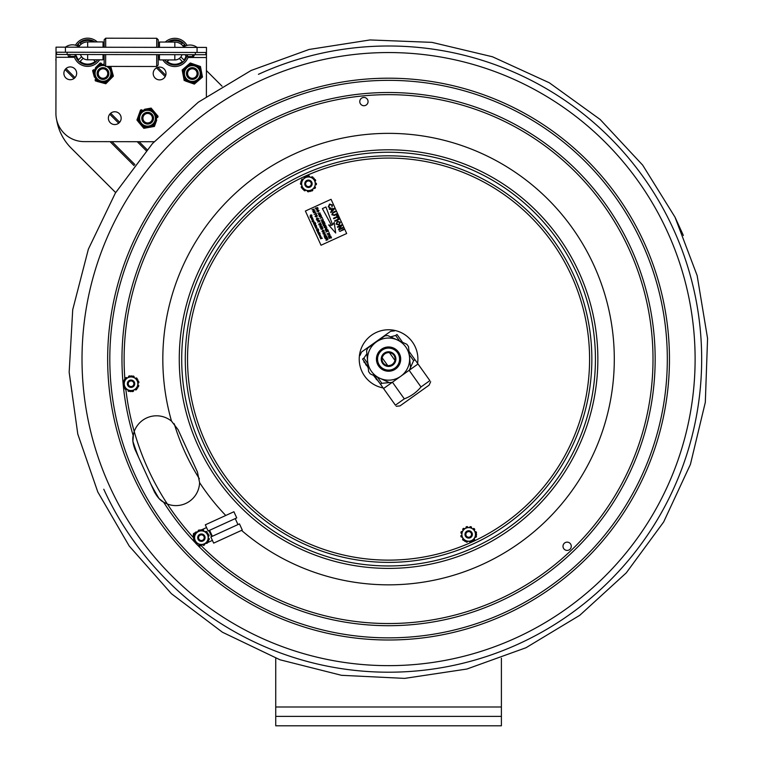 <?xml version="1.0" encoding="UTF-8"?>
<svg xmlns="http://www.w3.org/2000/svg" width="764" height="764" viewBox="0 0 764 764"><rect width="100%" height="100%" fill="white"/><g stroke="black" fill="none" stroke-linecap="round" stroke-linejoin="round"><path stroke-width="1.15" d="M501.394 658.205L501.394 716.393L275.737 716.393L275.737 725.8L501.394 725.8L501.394 716.393M275.737 716.393L275.737 658.224M206.433 70.594L222.047 86.208M55.944 99.415L56.011 58.761M56.049 58.637L55.772 59.993M115.66 192.585L71.138 148.054A51.713 51.713 0 0 1 56.689 119.977M417.583 363.377A29.338 29.338 0 0 0 393.221 330.134A29.338 29.338 0 0 0 359.663 354.047A29.338 29.338 0 0 0 383.127 387.931M382.592 363.358A7.334 7.334 0 0 0 395.236 362.146A7.334 7.334 0 0 0 387.864 351.803A7.334 7.334 0 0 0 382.592 363.358M383.203 362.919A6.58 6.58 0 0 1 387.931 352.548A6.58 6.58 0 0 1 394.549 361.83A6.58 6.58 0 0 1 383.203 362.919M376.346 341.957A21.058 21.058 0 0 0 371.419 371.323A21.058 21.058 0 0 0 400.785 376.251A21.058 21.058 0 0 0 405.713 346.885A21.058 21.058 0 0 0 376.346 341.957M398.445 352.061A12.128 12.128 0 0 0 377.531 354.066A12.128 12.128 0 0 0 389.716 371.18A12.128 12.128 0 0 0 398.445 352.061M379.603 365.488A11.002 11.002 0 0 1 382.181 350.141A11.002 11.002 0 0 1 397.519 352.72A11.002 11.002 0 0 1 394.95 368.057A11.002 11.002 0 0 1 379.603 365.488M384.827 335.893L367.837 348.021L384.827 335.893A23.503 23.503 0 0 1 387.797 335.606L406.792 344.258L387.797 335.606M389.334 382.592L370.33 373.94L389.334 382.592A23.503 23.503 0 0 0 392.295 382.306L400.785 376.251L392.295 382.306M367.837 348.021A23.503 23.503 0 0 0 366.596 350.733L368.601 371.514L366.596 350.733M409.294 370.187L400.785 376.251L409.294 370.187A23.503 23.503 0 0 0 410.526 367.474L408.53 346.694L410.526 367.474M408.53 346.694A23.503 23.503 0 0 0 406.792 344.258M368.601 371.514A23.503 23.503 0 0 0 370.33 373.94M394.998 360.465L389.382 352.567C385.724 352.557 383.308 354.286 382.124 357.743L387.749 365.631C391.397 365.641 393.823 363.922 394.998 360.465M399.601 340.983L395.656 335.453L397.003 334.498C393.527 329.609 393.527 329.609 397.003 334.498C393.527 329.609 393.527 329.609 397.003 334.498L402.609 342.358M408.969 351.278L429.874 380.625C430.934 382.105 430.934 382.105 429.874 380.625C430.934 382.105 430.934 382.105 429.874 380.625L420.993 386.956L409.132 370.311L418.013 363.979M392.285 382.315L383.557 388.532L395.418 405.178C396.468 406.658 396.468 406.658 395.418 405.178C396.468 406.658 396.468 406.658 395.418 405.178L404.299 398.846C410.917 396.363 416.485 392.4 420.993 386.956M392.448 382.21L404.299 398.846M395.418 405.178L374.522 375.85M366.892 353.761L363.893 358.087L367.837 363.616M377.531 377.215L381.847 383.28L390.929 382.487M409.896 368.974L413.611 360.646L409.284 354.582M395.656 335.453L390.576 336.876M430.657 381.723L429.082 385.18L404.242 402.886L399.983 405.913L396.201 406.276M368.162 366.921L362.547 359.051C359.07 354.162 359.07 354.162 362.547 359.051C359.07 354.162 359.07 354.162 362.547 359.051L363.893 358.087M381.847 383.28L380.501 384.244M359.997 355.47L361.573 352.013L365.832 348.976L390.671 331.28L394.453 330.917M414.957 359.691L413.611 360.646M368.267 368.047L367.532 366.682M366.844 365.727L365.708 364.142M366.529 365.287L365.689 364.418M364.906 362.995L363.903 361.926M364.485 362.413L363.884 361.897L364.323 362.518M376.642 379.479L373.157 374.914M363.148 359.892L368.229 367.665M373.835 375.535L379.517 382.859M376.117 379.068L376.556 379.689L376.117 379.068M365.66 364.39L366.395 365.412M78.893 46.738A10.362 10.362 0 0 1 87.669 41.915A10.362 10.362 0 0 0 78.893 46.738M103.044 47.244L103.054 41.934L87.669 41.915L87.659 47.215M174.841 47.368L174.851 42.068A10.362 10.362 0 0 1 183.618 46.929M56.02 52.219L206.461 52.487L206.471 47.425L56.03 47.158L55.915 113.349A28.211 28.211 0 0 0 84.078 141.607L154.147 141.732M206.461 52.487L206.385 96.407M70.269 79.714A6.389 6.389 0 0 1 64.749 70.116A6.389 6.389 0 0 1 75.817 70.135A6.389 6.389 0 0 1 70.269 79.714M159.59 79.876A6.389 6.389 0 0 1 154.07 70.269A6.389 6.389 0 0 1 165.148 70.298A6.389 6.389 0 0 1 159.59 79.876M114.753 124.551A6.389 6.389 0 0 1 109.233 114.953A6.389 6.389 0 0 1 120.311 114.972A6.389 6.389 0 0 1 114.753 124.551M159.466 47.339L159.466 42.039L174.784 42.068M168.901 59.926L167.278 61.55L168.901 59.926M182.357 61.578A11.852 11.852 0 0 1 167.278 61.55A11.852 11.852 0 0 0 182.357 61.578L179.301 58.503A7.545 7.545 0 0 1 174.192 59.936M159.447 54.645L159.437 59.917L174.822 59.945A7.516 7.516 0 0 0 182.004 54.693A7.545 7.545 0 0 1 180.896 56.908L183.962 59.984A11.852 11.852 0 0 0 186.005 56.374M165.282 42.049A14.105 14.105 0 0 1 187.065 45.401A11.68 11.68 0 0 1 197.074 47.406A11.68 11.68 0 0 0 182.968 47.387M188.326 56.546L193.483 56.555L188.326 56.546A14.105 14.105 0 0 1 162.885 59.917M167.688 42.049A12.596 12.596 0 0 1 185.604 45.888M187.228 54.702A12.596 12.596 0 0 1 164.709 59.926M182.93 45.955L183.981 44.904A11.852 11.852 0 0 1 184.907 46.193M169.111 42.058A11.852 11.852 0 0 1 182.395 43.3L181.335 44.36M156.706 54.645L156.677 66.497L158.186 64.997L158.205 54.645M158.224 47.339L158.234 39.795L156.735 38.286L105.699 38.2L105.68 47.244M156.715 47.339L156.735 38.286M105.661 54.55L105.642 66.411L156.677 66.497L105.642 66.411L104.143 64.902L104.162 54.55M104.171 47.244L104.19 39.699L105.699 38.2M93.561 59.793L95.175 61.426A11.852 11.852 0 0 1 80.096 61.397L83.171 58.331A7.545 7.545 0 0 0 88.271 59.783M76.467 56.183A11.852 11.852 0 0 0 78.501 59.793L81.576 56.737A7.545 7.545 0 0 1 80.449 54.511A7.516 7.516 0 0 0 87.64 59.783L103.025 59.812L103.035 54.55M99.578 59.812A14.105 14.105 0 0 1 74.146 56.335L68.989 56.326L74.146 56.335M65.427 52.229L65.437 47.177A11.68 11.68 0 0 1 75.455 45.2A14.105 14.105 0 0 1 97.238 41.924M97.754 59.802A12.596 12.596 0 0 1 75.731 56.345M76.906 45.697A12.596 12.596 0 0 1 94.841 41.924M77.603 46.002A11.852 11.852 0 0 1 78.53 44.713L79.59 45.773M81.185 44.178L80.134 43.118A11.852 11.852 0 0 1 93.418 41.924M80.478 54.511A7.516 7.516 0 0 0 87.64 59.783L87.65 54.521M182.004 54.693A7.516 7.516 0 0 1 174.822 59.945L174.832 54.674M103.025 57.004L103.025 59.812L103.025 57.004L104.152 57.004M205.898 54.731L205.898 52.477L205.898 54.731L56.584 54.464L56.593 52.219M69.916 55.409A0.917 0.917 0 0 1 68.989 56.326A0.917 0.917 0 0 1 68.072 55.409A0.917 0.917 0 0 1 68.999 54.492A0.917 0.917 0 0 0 68.072 55.409A0.917 0.917 0 0 0 68.989 56.326A0.917 0.917 0 0 0 69.916 55.409M187.447 55.619A0.917 0.917 0 0 1 186.521 56.536A0.917 0.917 0 0 1 185.604 55.619A0.917 0.917 0 0 1 186.531 54.693M194.123 64.31L191.544 63.412A10.152 10.152 0 0 0 189.31 63.842L183.169 69.152A10.152 10.152 0 0 0 182.415 71.3L183.943 79.275A10.152 10.152 0 0 0 185.432 81.003L193.101 83.668A10.152 10.152 0 0 0 195.345 83.238L201.486 77.928A10.152 10.152 0 0 0 202.231 75.77L200.703 67.805A10.152 10.152 0 0 0 199.213 66.076L190.303 62.982L187.237 65.628M196.635 65.179L200.454 66.506L201.218 70.489M185.232 67.366L182.166 70.011L182.93 73.984M190.522 82.77L194.343 84.097L197.408 81.452M185.432 81.003L188.02 81.891M199.414 79.714L202.479 77.069L201.715 73.086M183.427 76.591L184.191 80.564M199.156 67.633A9.025 9.025 0 0 0 183.799 70.575A9.025 9.025 0 0 0 194.018 82.407A9.025 9.025 0 0 0 199.156 67.633A9.025 9.025 0 0 0 183.799 70.575A9.025 9.025 0 0 0 194.018 82.407A9.025 9.025 0 0 0 199.156 67.633M110.541 78.998L112.461 77.059A10.152 10.152 0 0 0 113.043 74.853L112.327 72.217M104.143 64.424A9.025 9.025 0 0 0 94.115 74.977A9.025 9.025 0 0 0 107.199 81.376A9.025 9.025 0 0 0 108.736 66.411M101.908 82.722L104.544 83.419A10.152 10.152 0 0 0 106.74 82.818L108.669 80.879M95.424 81.003L95.08 79.733A10.152 10.152 0 0 0 96.694 81.337L99.339 82.044M94.364 77.097L92.606 70.632L93.533 69.696A10.152 10.152 0 0 0 92.95 71.902L93.666 74.538M95.462 67.757L100.18 63.011L101.459 63.345A10.152 10.152 0 0 0 99.253 63.937L97.334 65.876M110.751 66.42L110.923 67.022A10.152 10.152 0 0 0 110.388 66.42M110.923 67.022L113.387 76.123L105.814 83.754L96.694 81.337M153.745 111.2L151.988 109.109A10.152 10.152 0 0 0 149.849 108.335L147.156 108.822M144.549 109.281L151.138 108.106L158.072 116.319L157.623 117.56A10.152 10.152 0 0 0 157.222 115.316L155.455 113.225M139.182 113.807L140.557 109.997L141.856 109.768A10.152 10.152 0 0 0 140.108 111.238L137.358 118.869A10.152 10.152 0 0 0 137.759 121.113L142.992 127.321A10.152 10.152 0 0 0 145.131 128.094L153.125 126.662A10.152 10.152 0 0 0 154.863 125.191L156.696 120.129M141.225 125.229L143.833 128.323L147.824 127.607M137.759 121.113L139.516 123.205M150.432 127.149L154.414 126.432L155.789 122.622M138.284 116.3L136.909 120.11M156.372 116.625A9.025 9.025 0 0 0 141.674 111.315A9.025 9.025 0 0 0 144.425 126.7A9.025 9.025 0 0 0 156.372 116.625A9.025 9.025 0 0 0 141.674 111.315A9.025 9.025 0 0 0 144.425 126.7A9.025 9.025 0 0 0 156.372 116.625M97.41 71.72A5.873 5.873 0 0 0 101.182 79.131A5.873 5.873 0 0 0 108.593 75.35A5.873 5.873 0 0 0 104.811 67.948A5.873 5.873 0 0 0 97.41 71.72M98.489 72.074A4.746 4.746 0 0 0 101.536 78.052A4.746 4.746 0 0 0 107.514 75.006A4.746 4.746 0 0 0 104.467 69.027A4.746 4.746 0 0 0 98.489 72.074M186.731 71.72A5.873 5.873 0 0 0 190.513 79.131A5.873 5.873 0 0 0 197.914 75.35A5.873 5.873 0 0 0 194.132 67.948A5.873 5.873 0 0 0 186.731 71.72M187.81 72.074A4.746 4.746 0 0 0 190.857 78.052A4.746 4.746 0 0 0 196.835 75.006A4.746 4.746 0 0 0 193.789 69.027A4.746 4.746 0 0 0 187.81 72.074M142.075 116.386A5.873 5.873 0 0 0 145.848 123.787A5.873 5.873 0 0 0 153.249 120.015A5.873 5.873 0 0 0 149.477 112.614A5.873 5.873 0 0 0 142.075 116.386M143.145 116.739A4.746 4.746 0 0 0 146.201 122.718A4.746 4.746 0 0 0 152.179 119.661A4.746 4.746 0 0 0 149.123 113.683A4.746 4.746 0 0 0 143.145 116.739M178.069 429.654L171.652 421.27A23.694 23.694 0 0 0 171.518 421.155L178.069 429.654L197.456 472.066L199.585 482.581A23.694 23.694 0 0 1 167.354 504.011L163.62 502.177C160.364 500.544 157.279 497.068 154.357 491.768L134.97 449.347L154.357 491.768L159.074 498.586L163.486 502.101M133.49 433.933L132.898 441.315L134.97 449.347C132.869 443.674 132.267 439.071 133.165 435.528L134.216 431.498A23.694 23.694 0 0 1 171.518 421.155A225.743 225.743 0 0 1 400.021 133.652A225.743 225.743 0 0 1 598.193 442.843A225.743 225.743 0 0 1 241.529 530.388M225.752 515.471A225.743 225.743 0 0 1 199.585 482.581A23.694 23.694 0 0 0 199.595 482.409M570.899 544.56A4.135 4.135 0 0 1 566.745 550.395A4.135 4.135 0 0 1 563.765 543.882A4.135 4.135 0 0 1 570.899 544.56M360.159 103.302A4.135 4.135 0 0 1 364.313 97.458A4.135 4.135 0 0 1 367.293 103.98A4.135 4.135 0 0 1 360.159 103.302M109.749 486.506A306.545 306.545 0 0 1 261.154 80.287A306.545 306.545 0 0 1 667.383 231.693A306.545 306.545 0 0 1 515.967 637.921A306.545 306.545 0 0 1 109.749 486.506M210.845 536.968L239.466 523.884L242.283 530.044L213.662 543.128L210.845 536.968M196.31 543.834A12.224 12.224 0 0 0 199.356 546.356L201.457 545.391M202.813 544.952L205.936 542.898A0.936 0.936 0 0 1 205.993 542.965L206.041 543.042A0.754 0.754 0 0 0 207.216 543.137A7.993 7.993 0 0 0 207.493 542.832A0.754 0.754 0 0 0 207.493 541.867L208.467 541.227L208.18 536.338A0.936 0.936 0 0 1 208.276 536.328L208.352 536.328A0.754 0.754 0 0 0 209.03 535.354A7.993 7.993 0 0 0 208.897 534.962A0.754 0.754 0 0 0 208.075 534.475L208.467 541.227L202.813 544.952A0.754 0.754 0 0 0 203.702 545.324A7.993 7.993 0 0 0 204.093 545.19A0.754 0.754 0 0 0 204.465 544.073L206.213 543.223M207.636 542.574L212.411 540.387M212.344 536.28L209.613 530.292M211.666 536.595L208.925 530.608M208.104 530.98L236.735 517.906L233.918 511.746L205.296 524.83L208.104 530.98M195.135 532.775L193.493 533.53A12.224 12.224 0 0 0 193.817 539.374M194.381 540.855A12.224 12.224 0 0 0 194.734 541.571M195.097 542.201A12.224 12.224 0 0 0 195.689 543.08M206.547 527.561L201.304 529.958M198.325 531.314L196.558 532.126M126.576 389.038A0.936 0.936 0 0 0 126.528 389.115L126.48 389.182A0.754 0.754 0 0 1 125.306 389.306A7.993 7.993 0 0 1 125.029 389A0.754 0.754 0 0 1 125 388.036L128.161 390.041A0.936 0.936 0 0 1 128.113 390.118L128.065 390.194A0.754 0.754 0 0 0 128.467 391.302A7.993 7.993 0 0 0 128.858 391.426A0.754 0.754 0 0 0 129.737 391.034L130.72 391.655L135.056 389.382A0.936 0.936 0 0 1 135.104 389.468L135.142 389.535A0.754 0.754 0 0 0 136.307 389.755A7.993 7.993 0 0 0 136.603 389.478A0.754 0.754 0 0 0 136.708 388.513L137.74 387.978L137.94 383.079A0.936 0.936 0 0 1 138.036 383.079L138.112 383.089A0.754 0.754 0 0 0 138.886 382.191A7.993 7.993 0 0 0 138.79 381.79A0.754 0.754 0 0 0 138.017 381.217L137.74 387.978L130.72 391.655L124.026 387.415L124.341 379.498L131.36 375.821L138.064 380.061L133.92 377.435A0.936 0.936 0 0 1 133.967 377.359L134.015 377.292A0.754 0.754 0 0 0 133.614 376.174A7.993 7.993 0 0 0 133.222 376.05A0.754 0.754 0 0 0 132.344 376.442L131.36 375.821L127.025 378.094A0.936 0.936 0 0 1 126.977 378.018L126.939 377.941A0.754 0.754 0 0 0 125.783 377.722A7.993 7.993 0 0 0 125.477 378.008A0.754 0.754 0 0 0 125.372 378.963L124.341 379.498L124.14 384.397A0.936 0.936 0 0 1 124.055 384.397L123.969 384.387M133.394 390.251A0.936 0.936 0 0 0 133.442 390.337L133.48 390.414A0.754 0.754 0 0 1 132.993 391.493A7.993 7.993 0 0 1 132.592 391.579A0.754 0.754 0 0 1 131.742 391.12M137.864 384.951A0.936 0.936 0 0 0 137.959 384.961L138.036 384.97A0.754 0.754 0 0 1 138.733 385.925A7.993 7.993 0 0 1 138.609 386.317A0.754 0.754 0 0 1 137.787 386.823M135.505 378.438A0.936 0.936 0 0 0 135.553 378.361L135.6 378.295A0.754 0.754 0 0 1 136.775 378.17A7.993 7.993 0 0 1 137.052 378.476A0.754 0.754 0 0 1 137.081 379.441M128.686 377.225A0.936 0.936 0 0 0 128.638 377.139L128.61 377.072A0.754 0.754 0 0 1 129.087 375.993A7.993 7.993 0 0 1 129.488 375.898A0.754 0.754 0 0 1 130.338 376.356M125.019 386.899A6.8 6.8 0 0 0 134.197 389.755A6.8 6.8 0 0 0 137.062 380.587A6.8 6.8 0 0 0 127.884 377.722A6.8 6.8 0 0 0 125.019 386.899M124.064 386.259L124.026 387.415L125 388.036M124.217 382.525A0.936 0.936 0 0 0 124.131 382.516L124.045 382.516A0.754 0.754 0 0 1 123.357 381.551A7.993 7.993 0 0 1 123.472 381.16A0.754 0.754 0 0 1 124.293 380.663M134.302 382.029A3.686 3.686 0 0 0 127.922 381.771A3.686 3.686 0 0 0 130.892 387.424A3.686 3.686 0 0 0 134.302 382.029M128.438 385.104A2.932 2.932 0 0 1 129.679 381.141A2.932 2.932 0 0 1 133.643 382.372A2.932 2.932 0 0 1 132.401 386.336A2.932 2.932 0 0 1 128.438 385.104M197.465 543.385A0.936 0.936 0 0 0 197.418 543.471L197.389 543.548A0.754 0.754 0 0 1 196.224 543.777A7.993 7.993 0 0 1 195.918 543.51A0.754 0.754 0 0 1 195.804 542.555L199.137 544.226A0.936 0.936 0 0 1 199.098 544.312L199.07 544.388A0.754 0.754 0 0 0 199.566 545.458A7.993 7.993 0 0 0 199.967 545.544A0.754 0.754 0 0 0 200.808 545.066L194.763 542.029L194.295 534.122L200.922 529.758L207.999 533.32L203.625 531.123A0.936 0.936 0 0 1 203.663 531.037L203.702 530.961A0.754 0.754 0 0 0 203.195 529.891A7.993 7.993 0 0 0 202.794 529.805A0.754 0.754 0 0 0 201.954 530.283L200.922 529.758L196.825 532.451A0.936 0.936 0 0 1 196.768 532.374L196.73 532.307A0.754 0.754 0 0 0 195.555 532.212A7.993 7.993 0 0 0 195.278 532.518A0.754 0.754 0 0 0 195.269 533.482L194.295 534.122L194.581 539.012A0.936 0.936 0 0 1 194.495 539.021L194.409 539.021A0.754 0.754 0 0 0 193.731 539.995A7.993 7.993 0 0 0 193.865 540.387A0.754 0.754 0 0 0 194.696 540.874L194.763 542.029L195.804 542.555M208.285 538.209A0.936 0.936 0 0 0 208.381 538.209L208.467 538.2A0.754 0.754 0 0 1 209.25 539.088A7.993 7.993 0 0 1 209.164 539.489A0.754 0.754 0 0 1 208.4 540.072M205.296 531.964A0.936 0.936 0 0 0 205.344 531.878L205.382 531.801A0.754 0.754 0 0 1 206.538 531.563A7.993 7.993 0 0 1 206.843 531.839A0.754 0.754 0 0 1 206.968 532.794M198.392 531.429A0.936 0.936 0 0 0 198.344 531.343L198.296 531.276A0.754 0.754 0 0 1 198.669 530.159A7.993 7.993 0 0 1 199.06 530.025A0.754 0.754 0 0 1 199.948 530.397M195.708 541.409A6.8 6.8 0 0 0 205.115 543.357A6.8 6.8 0 0 0 207.063 533.941A6.8 6.8 0 0 0 197.647 531.992A6.8 6.8 0 0 0 195.708 541.409M194.476 537.14A0.936 0.936 0 0 0 194.381 537.14L194.304 537.149A0.754 0.754 0 0 1 193.512 536.261A7.993 7.993 0 0 1 193.598 535.86A0.754 0.754 0 0 1 194.371 535.278M204.465 535.65A3.686 3.686 0 0 0 198.086 536.022A3.686 3.686 0 0 0 201.6 541.351A3.686 3.686 0 0 0 204.465 535.65M198.936 539.288A2.932 2.932 0 0 1 199.767 535.22A2.932 2.932 0 0 1 203.835 536.061A2.932 2.932 0 0 1 202.995 540.129A2.932 2.932 0 0 1 198.936 539.288M132.602 386.087A2.817 2.817 0 0 1 128.228 383.91A2.817 2.817 0 0 1 132.296 381.217A2.817 2.817 0 0 1 132.602 386.087M203.214 539.823A2.817 2.817 0 0 1 198.611 538.19A2.817 2.817 0 0 1 202.326 535.02A2.817 2.817 0 0 1 203.214 539.823M304.072 174.211A203.281 203.281 0 0 0 203.673 443.588A203.281 203.281 0 0 0 473.05 543.997A203.281 203.281 0 0 0 573.458 274.61A203.281 203.281 0 0 0 304.072 174.211M307.73 176.408A0.754 0.754 0 0 1 308.465 175.796A7.993 7.993 0 0 1 308.876 175.806A0.754 0.754 0 0 1 309.563 176.77L309.535 176.847A0.936 0.936 0 0 0 309.516 176.942M301.694 180.724A0.754 0.754 0 0 1 301.541 179.779A7.993 7.993 0 0 1 301.751 179.425A0.754 0.754 0 0 1 302.926 179.32L302.983 179.378A0.936 0.936 0 0 0 303.05 179.445M304.292 178.031A0.754 0.754 0 0 1 304.464 176.856A7.993 7.993 0 0 1 304.836 176.665A0.754 0.754 0 0 1 305.772 176.876L304.416 178.155A0.936 0.936 0 0 0 304.349 178.088L304.292 178.031M305.772 186.32A3.686 3.686 0 0 0 311.979 184.84A3.686 3.686 0 0 0 307.596 180.199A3.686 3.686 0 0 0 305.772 186.32M313.393 179.11A6.8 6.8 0 0 0 303.776 178.852A6.8 6.8 0 0 0 303.509 188.46A6.8 6.8 0 0 0 313.125 188.727A6.8 6.8 0 0 0 313.393 179.11M315.78 184.917A0.754 0.754 0 0 0 316.43 184.21A7.993 7.993 0 0 0 316.439 183.799A0.754 0.754 0 0 0 315.513 183.064L315.437 183.083A0.936 0.936 0 0 1 315.341 183.102L314.911 181.288A0.936 0.936 0 0 1 314.997 181.259L315.083 181.24A0.754 0.754 0 0 0 315.58 180.17A7.993 7.993 0 0 0 315.379 179.807A0.754 0.754 0 0 0 314.481 179.473L315.341 183.102M300.854 181.526L301.121 182.653A0.754 0.754 0 0 0 300.472 183.36A7.993 7.993 0 0 0 300.462 183.771A0.754 0.754 0 0 0 301.388 184.506L301.465 184.487A0.936 0.936 0 0 1 301.56 184.468L301.99 186.292A0.936 0.936 0 0 1 301.904 186.311L301.818 186.33A0.754 0.754 0 0 0 301.322 187.409A7.993 7.993 0 0 0 301.522 187.772A0.754 0.754 0 0 0 302.42 188.106L302.697 189.233L307.386 190.628A0.936 0.936 0 0 1 307.367 190.723L307.338 190.799A0.754 0.754 0 0 0 308.026 191.764A7.993 7.993 0 0 0 308.436 191.783A0.754 0.754 0 0 0 309.181 191.162L310.289 191.497L313.851 188.125A0.936 0.936 0 0 1 313.918 188.192L313.975 188.25A0.754 0.754 0 0 0 315.15 188.145A7.993 7.993 0 0 0 315.37 187.791A0.754 0.754 0 0 0 315.207 186.846L310.289 191.497L302.697 189.233L300.854 181.526L306.612 176.073L314.205 178.337M305.59 190.093A0.936 0.936 0 0 0 305.562 190.188L305.543 190.265A0.754 0.754 0 0 1 304.444 190.704A7.993 7.993 0 0 1 304.091 190.484A0.754 0.754 0 0 1 303.805 189.567M312.486 189.415A0.936 0.936 0 0 0 312.552 189.491L312.61 189.548A0.754 0.754 0 0 1 312.438 190.713A7.993 7.993 0 0 1 312.075 190.914A0.754 0.754 0 0 1 311.129 190.694M301.121 182.653L301.56 184.468M311.359 177.305A0.754 0.754 0 0 1 312.457 176.876A7.993 7.993 0 0 1 312.81 177.086A0.754 0.754 0 0 1 313.097 178.012L311.311 177.477A0.936 0.936 0 0 0 311.34 177.382L311.359 177.305M471.398 541.313A0.754 0.754 0 0 1 470.853 542.106A7.993 7.993 0 0 1 470.452 542.211A0.754 0.754 0 0 1 469.535 541.466L469.535 541.389A0.936 0.936 0 0 0 469.526 541.294M467.654 541.447A0.754 0.754 0 0 1 466.718 542.163A7.993 7.993 0 0 1 466.317 542.048A0.754 0.754 0 0 1 465.792 541.246L467.654 541.265A0.936 0.936 0 0 0 467.654 541.361L467.654 541.447M470.481 537.627A3.686 3.686 0 0 0 470.557 531.247A3.686 3.686 0 0 0 464.989 534.37A3.686 3.686 0 0 0 470.481 537.627M465.343 528.487A6.8 6.8 0 0 0 462.745 537.741A6.8 6.8 0 0 0 471.999 540.339A6.8 6.8 0 0 0 474.597 531.085A6.8 6.8 0 0 0 465.343 528.487M469.688 527.561A0.936 0.936 0 0 0 469.698 527.466L469.698 527.389A0.754 0.754 0 0 1 470.634 526.673A7.993 7.993 0 0 1 471.035 526.778A0.754 0.754 0 0 1 471.56 527.59L467.816 527.542A0.936 0.936 0 0 1 467.816 527.446L467.816 527.37A0.754 0.754 0 0 0 466.899 526.625A7.993 7.993 0 0 0 466.498 526.73A0.754 0.754 0 0 0 465.954 527.523L471.56 527.59M463.251 530.111A0.936 0.936 0 0 0 463.165 530.054L463.099 530.015A0.754 0.754 0 0 1 462.946 528.841A7.993 7.993 0 0 1 463.242 528.554A0.754 0.754 0 0 1 464.197 528.507L462.296 531.715A0.936 0.936 0 0 1 462.21 531.677L462.144 531.629A0.754 0.754 0 0 0 461.036 532.059A7.993 7.993 0 0 0 460.931 532.46A0.754 0.754 0 0 0 461.341 533.32L464.197 528.507M475.112 531.868A0.936 0.936 0 0 0 475.198 531.83L475.275 531.792A0.754 0.754 0 0 1 476.364 532.241A7.993 7.993 0 0 1 476.469 532.642A0.754 0.754 0 0 1 476.029 533.501L474.205 530.235A0.936 0.936 0 0 1 474.282 530.187L474.348 530.149A0.754 0.754 0 0 0 474.53 528.984A7.993 7.993 0 0 0 474.243 528.688A0.754 0.754 0 0 0 473.288 528.612L476.602 534.514L472.553 541.323L475.055 537.111A0.936 0.936 0 0 1 475.141 537.159L475.208 537.197A0.754 0.754 0 0 0 476.306 536.777A7.993 7.993 0 0 0 476.421 536.376A0.754 0.754 0 0 0 476.01 535.507L476.602 534.514L476.029 533.501M472.553 541.323L464.627 541.237L464.063 540.224A0.754 0.754 0 0 1 463.099 540.148A7.993 7.993 0 0 1 462.812 539.852A0.754 0.754 0 0 1 462.994 538.687L463.07 538.639A0.936 0.936 0 0 0 463.146 538.591L462.23 536.958A0.936 0.936 0 0 0 462.144 537.006L462.077 537.044A0.754 0.754 0 0 1 460.988 536.595A7.993 7.993 0 0 1 460.883 536.194A0.754 0.754 0 0 1 461.322 535.335L462.23 536.958M464.627 541.237L461.322 535.335M474.1 538.725A0.936 0.936 0 0 0 474.177 538.773L474.253 538.821A0.754 0.754 0 0 1 474.406 539.986A7.993 7.993 0 0 1 474.11 540.272A0.754 0.754 0 0 1 473.145 540.329M471.245 533.243A2.817 2.817 0 0 1 468.408 537.226A2.817 2.817 0 0 1 466.374 532.785A2.817 2.817 0 0 1 471.245 533.243M471.923 532.928A3.572 3.572 0 0 0 465.763 532.346A3.572 3.572 0 0 0 468.332 537.971A3.572 3.572 0 0 0 471.923 532.928M311.015 182.615A2.817 2.817 0 0 1 308.188 186.597A2.817 2.817 0 0 1 306.154 182.147A2.817 2.817 0 0 1 311.015 182.615M311.702 182.3A3.572 3.572 0 0 0 305.543 181.717A3.572 3.572 0 0 0 308.112 187.342A3.572 3.572 0 0 0 311.702 182.3M340.152 231.377L339.369 231.081L340.152 231.377M322.265 220.003L322.609 220.758L322.265 220.003L322.981 219.831L322.265 220.003M323.306 220.538L322.981 219.831L323.22 221.044L322.609 220.758M318.874 234.634L319.763 234.233L318.874 234.634M319.963 234.137L319.591 234.987L318.674 234.729L319.658 233.832L319.591 234.987L318.674 234.729L319.065 233.88M311.922 216.613L311.702 217.73L310.108 217.167L311.922 216.613M310.996 217.406L311.893 217.005L310.996 217.406M315.494 227.252L316.392 226.841L315.494 227.252M318.645 230.079L317.996 229.181L317.48 229.42L317.891 230.336L317.28 229.506L316.678 229.783L316.964 230.909L316.382 229.649L318.091 228.866L318.645 230.079M320.765 237.203L320.45 236.506L320.909 236.725M318.435 230.862L318.493 231.721L317.537 232.18L318.397 231.234L317.098 231.205L318.435 230.862M320.049 233.154L318.244 233.717L320.049 233.154M312.896 218.743L311.559 219.087L312.896 218.743M314.911 226.507L316.582 225.667L314.911 226.507M319.447 235.895L319.944 235.064L320.508 235.341L319.868 236.296L319.409 235.283L319.447 235.895M315.685 224.769L315.312 225.609L314.396 225.361L314.778 224.511L315.685 224.769M314.587 225.265L315.484 224.864L314.587 225.265M320.593 238.406L321.482 237.996L320.593 238.406M315.169 222.477L313.918 223.594L315.752 223.737L314.042 224.52L315.398 223.623L313.612 223.585L314.863 222.458L313.297 222.907L315.169 222.477M320.565 238.798L320.794 237.671L322.37 238.234L320.565 238.798M311.225 215.983L310.146 216.069L310.442 215.076L310.833 216.241L311.149 214.837L311.884 215.219L311.655 216.078L311.139 215.19L311.225 215.983M312.562 219.526L311.893 219.831L313.03 219.039L313.192 220.127L312.237 220.576L313.097 219.64L312.562 219.526M316.726 228.006L315.809 228.388L316.945 227.596L316.964 228.111M311.196 218.294L312.438 217.73L312.696 218.389L311.196 218.294M318.493 233.087L317.891 233.02L318.273 232.17L319.18 232.428L319.008 233.096L318.387 232.39L318.493 233.087M320.441 237.614L319.82 237.241L320.183 236.362L321.109 236.639L320.67 237.518L320.25 236.601L320.441 237.614M315.685 226.488L316.592 226.755L316.22 227.596L315.303 227.338L315.685 226.488M312.266 220.892L312.629 221.694L312.973 220.538L314.08 221.321L313.011 221.808L312.084 221.56L312.266 220.892M319.333 220.261L317.881 221.732L319.906 221.522L317.671 222.057L318.989 220.252L316.936 220.462L319.333 220.261M315.456 215.591L315.885 216.699L316.382 215.171L317.251 215.62L316.993 216.623L316.745 215.419L316.009 216.928L315.064 216.422L315.456 215.591M325.836 234.5L324.213 235.598L326.524 236.009L323.965 235.837L325.836 234.5M322.36 226.898L320.011 227.185L322.36 226.898M321.997 231.597L322.503 230.394L323.564 230.308L324.222 230.89L323.946 231.931L323.373 230.537L322.236 231.511L323.124 232.189L321.997 231.597L322.503 230.394L323.564 230.308M321.396 224.788L320.488 224.998L320.995 226.096L322.007 226.134L319.772 226.65L320.727 226.163L320.231 225.065L319.046 225.065L321.396 224.788M327.928 239.084L327.737 239.972L326.801 239.59L326.113 240.536L326.572 239.094L325.302 238.75L327.536 238.234L327.928 239.084M327.393 238.53L326.677 238.702L327.393 238.53L327.632 239.734L327.021 239.447M320.804 216.785L319.113 216.25L319.619 214.99L321.329 215.505L320.804 216.785M319.362 216.155L319.715 215.238L321.09 215.62L320.718 216.537L319.362 216.155M325.12 223.89L323.497 224.883L325.808 225.39L323.554 225.896L325.464 225.275L323.201 225.103L324.729 223.823L322.714 224.033L325.12 223.89M328.558 231.406L327.737 230.25L327.059 230.403L327.594 231.587L326.801 230.47L326.018 230.652L326.362 232.027L325.645 230.47L327.89 229.945L328.558 231.406M321.634 216.88L322.618 218.408L322.055 217.807L320.059 218.246L321.94 217.559L321.634 216.88M330.038 234.653L329.131 234.863L329.628 235.961L330.65 235.99L328.405 236.506L329.37 236.019L328.873 234.92L327.689 234.93L330.038 234.653M320.145 212.984L318.693 214.455L320.718 214.245L318.473 214.779L319.801 212.975L317.748 213.185L320.145 212.984M318.483 211.695L316.793 211.16L317.289 209.909L319.008 210.425L318.483 211.695M317.041 211.074L317.385 210.148L318.769 210.539L318.387 211.456L317.041 211.074L318.387 211.456M332.646 224.903L334.202 222.419L335.683 233.01L328.644 224.96L331.538 225.409L322.389 208.61L325.932 206.987L332.646 224.903M334.336 215.477L331.824 214.732L332.894 212.325L335.262 211.236L335.511 211.771L333.171 212.841L332.34 214.436L334.126 214.923L336.456 213.863L336.704 214.397L334.336 215.477M343.475 229.21L343.714 229.744L340.505 231.062L343.475 229.21M328.253 206.92L329.542 204.074L332.464 204.972L331.977 207.063L331.977 205.163L329.79 204.609L328.701 206.652L330.373 207.932L328.253 206.92M339.101 225.093L336.112 224.119L337.287 221.245L340.343 222.19L339.101 225.093M336.59 223.9L337.526 221.78L339.865 222.41L338.863 224.549L336.59 223.9M321.023 245.234L305.39 211.026L331.051 199.308L346.684 233.517L321.023 245.234M311.731 216.699L311.702 217.73L310.843 217.11M315.952 225.953L315.245 226.268M315.312 225.609L314.396 225.361L314.778 224.511M313.918 223.594L315.589 223.384M313.937 224.291L315.398 223.623L313.727 223.833M319.419 216.642L319.619 214.99M317.948 208.2L317.509 209.451L315.943 209.155L315.427 208.095L317.671 207.579L318.072 208.553L317.509 209.451M323.449 225.647L325.464 225.275M324.729 223.823L324.242 223.938M329.771 236.983L328.998 237.165L329.332 238.54L328.625 236.983L330.869 236.458L331.528 237.919L330.716 236.764L330.038 236.916L330.573 238.101L329.771 236.983L328.998 237.165M329.131 234.863L329.628 235.961M323.907 221.856L323.22 222.018L323.764 223.203L322.962 222.076L322.188 222.257L322.78 223.575L321.816 222.076L324.06 221.56L324.719 223.012L323.907 221.856L323.22 222.018M318.693 214.455L319.285 214.321M319.801 212.975L319.228 213.108M323.325 221.283L322.389 220.892L321.701 221.837L322.16 220.395L320.89 220.051L323.134 219.535L323.325 221.283L322.389 220.892M324.184 227.347L324.69 226.087L326.4 226.602L325.263 228.016L324.184 227.347L324.69 226.087M331.824 214.732L332.894 212.325M316.344 219.239L316.85 217.979L318.559 218.504L317.432 219.908L316.344 219.239L316.85 217.979M312.944 210.931L314.969 210.721L312.734 211.256L314.052 209.451L312.008 209.661L314.243 209.135L312.944 210.931L313.546 210.797M321.558 229.095L322.055 227.577L322.914 228.025L322.618 229.047L322.169 227.815L321.682 229.334L320.727 228.828L321.061 227.748L320.976 228.732L321.692 228.952M320.479 223.403L321.157 224.253L320.593 223.651L318.598 224.091L320.479 223.403L320.164 222.725M324.7 235.264L324.213 235.598L324.719 235.637M313.928 211.771L313.546 212.478L315.904 212.774L313.326 212.621L313.565 211.609L315.198 211.227L313.546 212.478M316.009 216.928L315.064 216.422M325.569 236.821L324.786 237.002L325.13 238.378L324.413 236.821L326.658 236.296L327.326 237.757L326.505 236.601L325.827 236.754L326.362 237.938L325.569 236.821L324.786 237.002M318.206 221.445L319.791 221.273M318.989 220.252L318.416 220.385M322.952 233.698L323.449 232.437L325.168 232.953L324.031 234.367L322.952 233.698L323.449 232.437M332.101 210.625L331.461 209.212L333.687 209.049L332.101 210.625M331.71 211.017L330.907 209.26L329.446 209.365L329.188 208.801L334.04 208.562L334.279 209.097L330.927 212.612L330.669 212.048L331.71 211.017M334.661 220.786L338.767 218.915L339.015 219.449L334.909 221.321L334.661 220.786M337.994 218.475L337.373 217.11L333.744 218.771L333.496 218.237L337.125 216.575L336.504 215.209L336.972 214.99L338.471 218.256L337.994 218.475M342.96 228.073L338.853 229.954L338.595 229.381L340.83 225.886L337.659 227.338L337.411 226.803L341.518 224.922L341.775 225.495L339.531 228.99L342.711 227.538L342.96 228.073M324.786 226.335L324.433 227.252L325.789 227.634L326.161 226.717L325.789 227.634L324.433 227.252L324.786 226.335L326.161 226.717M322.962 222.076L322.188 222.257M329.532 234.176L329.227 233.507L327.126 233.708L329.122 233.268L329.064 232.523L329.532 234.176M325.951 229.286L327.756 229.658L325.197 229.487L326.954 227.901L325.951 229.286M315.799 208.276L317.518 207.875L317.814 208.62L316.582 209.288L315.799 208.276M315.943 209.155L315.427 208.095M317.948 219.526L316.592 219.153L316.945 218.227L318.321 218.609L317.948 219.526M314.052 209.451L313.488 209.584M322.914 228.025L322.666 229.028M316.535 214.77L316.229 214.101L314.128 214.302L316.115 213.863L316.067 213.118L316.535 214.77M323.201 233.603L323.554 232.686L324.929 233.068L324.557 233.985L323.201 233.603M320.746 238.712L320.794 237.671L321.673 237.881M310.938 216.46L310.146 216.069M310.881 215.257L311.884 215.219M318.569 233.326L317.891 233.02L318.273 232.17M319.82 237.241L320.183 236.362L321.109 236.639L320.727 237.489M312.629 221.694L312.973 220.538L313.823 221.168M312.791 221.264L313.66 220.863L312.791 221.264M275.737 706.996L501.394 706.996M165.186 76.591L156.496 67.891M165.75 75.254L157.833 67.337M146.182 150.651L137.224 141.703M118.706 123.185L109.739 114.208M74.022 78.501L65.093 69.572M134.884 164.556L111.983 141.655M134.063 165.635L110.083 141.655M147.051 149.639L139.115 141.703M119.671 122.259L110.665 113.253M75.025 77.613L65.99 68.579M197.064 52.468L197.074 47.406M206.452 57.539L187.992 57.51M159.447 57.462L158.205 57.453M104.152 57.357L103.025 57.357M74.48 57.31L56.02 57.271M195.374 52.468L195.364 54.712M67.117 52.239L67.117 54.483M198.296 68.368A7.898 7.898 0 0 1 193.808 81.299A7.898 7.898 0 0 1 184.859 70.947A7.898 7.898 0 0 1 198.296 68.368M106.712 66.411A7.898 7.898 0 0 1 106.377 80.516A7.898 7.898 0 0 1 95.137 74.127A7.898 7.898 0 0 1 104.974 65.733M155.264 116.825A7.898 7.898 0 0 1 144.807 125.64A7.898 7.898 0 0 1 142.4 112.174A7.898 7.898 0 0 1 155.264 116.825M505.31 614.59A280.904 280.904 0 0 1 133.07 475.848A280.904 280.904 0 0 1 271.812 103.608A280.904 280.904 0 0 1 644.052 242.35A280.904 280.904 0 0 1 505.31 614.59M135.027 474.96A278.755 278.755 0 0 1 272.71 105.566A278.755 278.755 0 0 1 642.104 243.248A278.755 278.755 0 0 1 504.421 612.642A278.755 278.755 0 0 1 135.027 474.96M133.165 435.528A266.588 266.588 0 0 1 407.852 93.208A266.588 266.588 0 0 1 630.262 471.598A266.588 266.588 0 0 1 197.542 545.066M195.708 543.166A266.588 266.588 0 0 1 163.62 502.177M302.582 170.955A206.863 206.863 0 0 1 576.715 273.12A206.863 206.863 0 0 1 474.539 547.253A206.863 206.863 0 0 1 200.416 445.078A206.863 206.863 0 0 1 302.582 170.955M301.579 168.739A209.288 209.288 0 0 1 578.921 272.118A209.288 209.288 0 0 1 475.552 549.459A209.288 209.288 0 0 1 198.201 446.09A209.288 209.288 0 0 1 301.579 168.739M193.407 537.56A264.449 264.449 0 0 1 125.879 389.535M124.885 379.221A264.449 264.449 0 0 1 444.199 100.571A264.449 264.449 0 0 1 620.626 485.894A264.449 264.449 0 0 1 201.056 545.572M103.78 489.237A313.106 313.106 0 0 0 518.699 643.88A313.106 313.106 0 0 0 673.342 228.971A313.106 313.106 0 0 0 258.433 74.318M150.747 483.87A268.556 268.556 0 0 0 159.065 498.586M132.898 441.315A268.556 268.556 0 0 0 138.58 457.235M174.249 423.781A223.862 223.862 0 0 0 199.394 478.799M571.405 275.546A201.028 201.028 0 0 0 305.008 176.264A201.028 201.028 0 0 0 205.726 442.652A201.028 201.028 0 0 0 472.114 541.943A201.028 201.028 0 0 0 571.405 275.546M158.205 57.099L159.447 57.099M75.034 55.419L75.951 56.345L75.951 54.502M68.989 56.326L75.951 56.345L68.989 56.326M79.542 47.196A11.68 11.68 0 0 0 65.437 47.177M192.566 55.629L193.483 56.555L194.314 55.228M193.483 56.555L186.521 56.536L193.483 56.555L193.483 54.712M97.792 491.968L77.785 434.067L69.161 372.259L72.723 309.697L88.366 249.169L115.354 193.082L152.513 143.517L198.344 102.175L251.146 70.46L309.057 49.469L370.034 39.948L431.937 42.364L492.484 56.775L549.335 82.789L600.141 119.461L642.677 165.129L675.013 217.167L697.15 275.584L707.569 338.414L705.315 402.332L690.427 464.369L663.668 521.955L626.26 572.876L579.761 615.306L525.976 647.738L466.89 669.035L404.653 678.384L341.537 675.319L279.968 659.781L222.429 632.229L171.384 593.685L129.183 545.983L97.792 491.968M683.36 235.436L675.023 217.157M237.967 524.572L235.236 518.584"/></g></svg>
